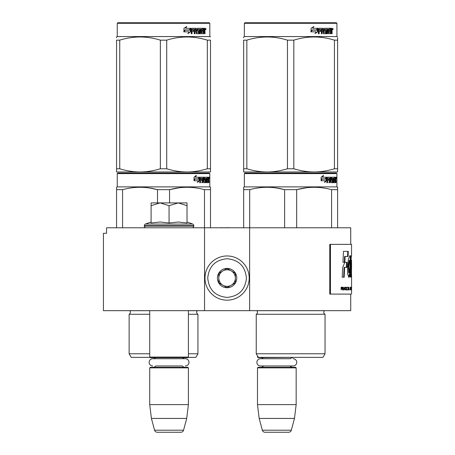 <?xml version="1.0" encoding="UTF-8"?>
<svg xmlns="http://www.w3.org/2000/svg" width="455" height="455" viewBox="0 0 455 455"><rect width="100%" height="100%" fill="white"/><g stroke="black" fill="none" stroke-linecap="round" stroke-linejoin="round"><path stroke-width="0.68" d="M165.927 310.668L170.597 310.668M204.54 310.668L204.54 227.779L106.561 227.779L106.561 233.301L103.433 233.301L103.433 310.668L350.737 310.668L350.737 294.095L329.767 294.095L350.737 294.095M249.63 310.668L249.63 227.779L350.737 227.779L350.737 244.358M204.54 227.779L249.63 227.779M228.922 227.779L231.982 227.779M222.569 227.779L228.922 227.693M219.39 227.779L222.569 227.693M257.479 355.929L257.479 357.09L258.15 357.09M257.479 357.09L258.031 357.647L295.887 357.368M293.139 358.722A3.617 3.617 0 0 1 296.757 362.345A3.617 3.617 0 0 1 293.139 365.962L260.505 365.962A3.617 3.617 0 0 1 256.887 362.345A3.617 3.617 0 0 1 260.505 358.722L290.404 358.722A3.316 3.316 -122.1 0 1 292.849 357.647M260.505 358.722L263.24 358.722A3.316 3.316 122.2 0 0 260.795 357.647M292.849 367.316A3.316 3.316 -47.8 0 1 290.176 365.962M260.795 367.316A3.316 3.316 47.8 0 0 263.468 365.962M296.165 367.867L257.479 367.867L258.031 367.316L295.613 367.316L296.165 367.867L296.165 404.62L294.47 418.435L291.314 430.202L262.33 430.202L259.179 418.435L294.47 418.435M257.479 367.867L257.479 404.62L296.165 404.62M257.479 404.62L259.179 418.435M262.33 430.202A2.764 2.764 34.1 0 0 264.998 432.25L288.646 432.25A2.764 2.764 -34.1 0 0 291.314 430.202M149.718 310.668L149.718 357.09L188.404 357.09L188.404 310.668M149.718 357.09L150.269 357.647L187.847 357.647L188.404 357.09M182.637 358.722A3.316 3.316 -122.1 0 1 185.088 357.647M155.479 358.722A3.316 3.316 122.2 0 0 153.034 357.647M185.088 367.316A3.316 3.316 -47.8 0 1 182.415 365.962L155.707 365.962A3.316 3.316 47.8 0 1 153.034 367.316M188.404 367.867L149.718 367.867L150.269 367.316L187.847 367.316L188.404 367.867L188.404 404.62L186.704 418.435L183.553 430.202L154.569 430.202L151.413 418.435L186.704 418.435M149.718 367.867L149.718 404.62L188.404 404.62M149.718 404.62L151.413 418.435M180.885 432.25L157.237 432.25L180.885 432.25A2.764 2.764 -34.1 0 0 183.553 430.202M157.237 432.25A2.764 2.764 34.1 0 1 154.569 430.202M152.743 365.962A3.617 3.617 0 0 1 149.121 362.345A3.617 3.617 0 0 1 152.743 358.722L185.378 358.722A3.617 3.617 0 0 1 188.996 362.345A3.617 3.617 0 0 1 185.378 365.962M187.016 221.994L192.698 224.065L145.418 224.065A1.655 1.655 129.2 0 0 144.332 225.623L144.332 226.118A1.655 1.655 40.2 0 0 145.987 227.779M192.129 227.779A1.655 1.655 -40.2 0 0 193.79 226.118L144.332 226.118M192.698 224.065A1.655 1.655 -129.2 0 1 193.79 225.623L193.79 226.118M151.1 221.994L145.418 224.065M151.515 222.922L160.268 221.994L169.061 223.007L178.303 221.994L187.016 223.007L187.016 205.683L178.229 202.907L169.061 205.683L160.08 202.907L151.1 202.907L151.1 223.007M151.1 205.688L160.08 202.907L177.848 202.907M187.016 205.683L187.016 202.907L178.229 202.907M169.061 223.007L169.061 205.683M227.085 255.96A22.107 22.107 0 0 0 204.977 278.068A22.107 22.107 0 0 0 227.085 300.169A22.107 22.107 0 0 0 249.192 278.068A22.107 22.107 0 0 0 227.085 255.96M227.085 258.724C215.34 259.868 208.89 266.317 207.742 278.062C208.89 289.812 215.334 296.262 227.085 297.405C238.835 296.262 245.279 289.812 246.428 278.068C245.285 266.317 238.835 259.868 227.085 258.724M227.085 268.393A9.669 9.669 0 0 0 217.416 278.068A9.669 9.669 0 0 0 227.085 287.736A9.669 9.669 0 0 0 236.759 278.068A9.669 9.669 0 0 0 227.085 268.393M227.085 268.495L218.798 273.279L218.798 282.851L227.085 287.64L235.377 282.851L235.377 273.279L227.085 268.495M231.231 285.245A8.287 8.287 0 0 1 222.939 285.245A8.287 8.287 0 0 0 235.377 278.068A8.287 8.287 0 0 0 222.939 270.884A8.287 8.287 0 0 0 222.939 285.245A8.287 8.287 0 0 1 218.798 278.068M222.939 270.884A8.287 8.287 0 0 1 231.231 270.884M149.718 314.263L129.129 314.263A2.212 2.212 0 0 0 129.726 310.714L129.686 310.668M188.125 357.368L195.86 357.368L197.936 353.774L197.936 314.263A2.212 2.212 0 0 1 197.339 310.714L197.379 310.668M163.533 173.065L117.805 173.065L117.248 173.617L209.818 173.617L209.266 173.065L163.533 173.065M117.805 173.065L209.266 173.065M204.977 173.065L122.088 173.065L204.977 173.065M210.506 227.779L210.506 187.278L209.818 186.88L209.818 173.617M209.818 186.88L117.248 186.88L117.248 173.617M199.495 180.72L197.453 182.483L198.13 180.777L194.183 180.777L194.939 179.088L198.789 179.088L199.495 177.211L199.495 180.72L199.062 180.72L199.062 178.366M197.663 181.966L199.062 180.72M195.946 175.471L195.212 177.211L195.593 177.211L196.338 175.471L194.001 177.24L194.001 180.777L194.854 178.895L194.478 178.895L194.001 179.97M194.854 178.895L198.716 178.895L199.353 177.211L195.593 177.211M198.295 178.895L198.92 177.211M206.792 181.465L208.106 181.63L208.151 177.211L208.856 177.211L208.942 177.638L208.942 179.173L208.811 179.81L208.271 179.81L208.401 180.442M208.401 179.173L208.271 179.81M208.811 179.81L208.703 180.442M208.942 182.654L208.942 180.442M206.411 178.235L206.013 178.235L206.013 182.654L206.411 182.654L206.411 178.235L206.792 178.235L206.945 182.654L208.259 182.654L208.185 182.227M208.726 182.654L208.623 180.277L208.151 180.277M208.373 180.277L208.373 182.227L207.838 182.227L207.838 181.63M200.621 178.235L202.139 178.235L202.139 182.654L202.697 182.654L202.697 180.277L203.396 180.277L203.612 182.654L205.575 182.654L205.506 182.227M205.506 179.685L205.506 179.253M204.261 178.235L204.75 178.235L204.181 178.4L204.676 178.4L204.676 179.088L204.181 179.088L204.181 178.4M204.676 178.4L206.013 178.235M204.676 179.088L205.575 179.253L205.751 179.685L205.245 179.685L205.245 180.282M205.751 179.685L205.751 182.227L205.245 182.227L205.307 180.442L204.739 180.277M202.697 180.277L202.225 180.277L202.225 182.654L201.679 182.654M201.679 180.277L201.679 179.253M200.524 178.4L200.524 179.253L200.081 179.253L201.906 179.253L201.906 180.277L200.081 180.277L200.081 182.654L199.461 182.654M203.396 181.465L203.829 181.465L203.612 177.211L200.16 177.211L199.893 182.654L200.524 182.654L200.524 180.277M203.829 177.638L203.345 177.638L203.345 178.246M203.345 180.277L203.345 179.253M203.829 181.465L203.345 181.465M203.908 181.63L205.233 181.63M204.386 180.277L204.386 177.211L207.918 177.211L207.918 178.235L206.792 178.235L207.224 178.235L207.167 179.253L206.792 179.253L207.77 179.253L207.77 180.277L206.792 180.277M203.698 177.638L203.897 177.211M207.389 178.235L207.389 177.211M207.167 181.465L207.167 180.277M208.151 177.211L208.401 178.235M207.622 180.277L207.622 179.253M202.782 178.235L202.225 178.4L203.317 178.235L203.396 179.253L202.697 179.253L202.697 178.4M202.697 179.253L202.225 179.253L202.697 179.253M208.373 178.235L208.686 178.235L208.726 179.253L208.373 179.253L208.373 178.235M208.185 179.253L208.145 178.235M202.225 179.253L202.225 178.4M207.241 180.277L207.241 179.253M203.135 177.211L203.345 177.638M201.451 180.277L201.451 179.253M200.081 179.253L200.081 178.4M205.245 182.227L205.069 182.654M205.069 179.253L205.245 179.685M207.838 182.227L207.725 182.654M208.942 177.638L208.401 177.638M209.317 177.899L209.203 177.211L209.255 177.899M208.544 177.638L208.657 177.211L209.203 177.211M208.373 182.227L208.259 182.654M205.751 182.227L205.575 182.654M116.56 227.779L116.56 187.278L117.248 186.88M116.56 187.949L116.56 187.278M169.556 202.907L169.556 189.672L157.51 189.672L157.51 202.907M210.506 187.949L210.506 189.672L204.483 189.672L204.483 227.779M179.367 187.756L169.556 189.672C181.198 186.505 192.84 186.505 204.483 189.672M122.583 227.779L122.583 189.672C134.225 186.505 145.867 186.505 157.51 189.672M122.583 189.672L116.56 189.672M189.724 187.341L187.022 187.278M157.191 189.593L149.183 187.955M197.936 314.263L188.404 314.263M149.718 353.774L129.129 353.774L129.129 314.263M197.936 353.774L188.404 353.774M149.991 357.368L131.205 357.368L129.129 353.774M209.118 178.383L209.118 177.41M209.152 178.383L209.152 177.41M210.506 170.944L210.506 168.771L210.506 171.962L187.022 171.962C180.186 171.905 173.418 170.841 166.712 168.771L160.353 168.771L160.353 40.154L166.712 40.154C180.248 35.939 193.785 35.939 207.326 40.154L210.506 40.154C210.506 35.939 210.506 35.939 210.506 40.154C210.506 35.939 210.506 35.939 210.506 40.154L210.506 168.771L207.326 168.771L207.326 40.154M209.266 22.75L117.805 22.75L117.248 23.302L209.818 23.302L209.266 22.75M207.326 168.771C200.297 170.887 193.529 171.95 187.022 171.962L116.56 171.962L116.56 168.771L119.739 168.771L119.739 40.154C133.281 35.939 146.817 35.939 160.353 40.154M160.353 168.771C153.324 170.887 146.555 171.95 140.043 171.962C133.213 171.905 126.444 170.841 119.739 168.771M116.56 171.143L116.56 40.154C116.56 35.939 116.56 35.939 116.56 40.154L119.739 40.154M116.56 37.793L116.56 36.963L117.248 36.565L209.818 36.565L210.506 36.963M210.506 171.933L210.506 171.143M166.712 168.771L166.712 40.154M190.4 28.961L190.4 31.787L187.852 33.551M190.725 31.787L190.725 28.278L189.826 30.155L185.071 30.155L184.161 31.839L188.996 31.839L188.148 33.551L190.4 31.787M204.784 30.872L205.08 33.721L204.596 33.721L204.386 31.344L203.88 31.344L203.658 33.721L201.309 33.721L201.059 29.296L200.445 29.296L200.445 33.721L199.813 33.721L199.813 29.296L197.897 29.296L197.897 30.32L199.131 30.32L199.404 30.752L199.131 33.721L196.259 33.721L195.957 31.344L194.973 31.344L194.973 33.721L194.217 33.721L194.217 29.296L192.192 29.296L192.061 30.32L193.904 30.32L193.904 31.344L192.061 31.344L192.061 33.721L191.242 33.721L191.242 28.705L191.589 28.278L196.259 28.278L196.56 32.532L198.619 32.697L198.619 31.344L197.362 31.344L197.072 30.917L197.362 28.278L203.01 28.278L203.01 29.296L201.69 29.467L201.69 30.32L202.742 30.32L202.742 31.344L201.69 31.344L201.69 32.532L203.362 32.697L203.448 28.278L204.881 28.278L205.08 30.24L204.784 30.872L204.289 30.872L204.585 31.64M204.585 30.24L204.289 30.872M205.08 31.509L204.585 31.509M203.903 31.344L203.396 31.344M203.88 31.344L203.448 31.344M203.88 33.295L203.18 33.721M200.445 29.296L200.001 29.296L200.001 33.721L199.381 33.721M197.487 29.296L197.897 29.296L197.379 29.467L197.379 30.155L197.897 30.32L197.487 30.32M199.404 30.752L198.977 30.752L198.704 33.721M199.404 33.295L198.977 33.295M194.598 31.344L194.973 31.344L194.598 31.344L194.598 33.721M191.851 29.296L192.192 29.296L191.72 29.467L191.72 30.32L192.061 30.32L191.72 30.32M193.54 30.32L193.54 31.344M196.679 32.697L196.168 32.532L195.872 28.278M201.326 29.296L201.781 29.296L201.229 29.467L201.229 30.32L201.69 30.32L201.229 30.32M201.69 31.344L201.229 31.344L201.229 32.532L201.781 32.697L201.326 32.697M201.69 32.532L201.229 32.532M203.01 28.278L202.975 29.296M195.451 29.296L194.717 29.296L194.598 30.32L194.973 30.32L194.598 30.32M195.098 29.296L194.973 30.32L195.957 30.32L195.957 29.467L194.717 29.296M203.88 29.296L203.448 29.296L203.88 29.296L203.88 30.32L203.448 30.32L204.596 30.32L204.517 29.296L203.88 29.296M202.27 30.32L202.27 31.344M202.538 28.278L202.538 29.296M192.061 31.344L191.72 31.344L191.72 33.721M198.704 30.32L198.977 30.752M203.396 32.686L203.396 33.295M204.386 28.278L204.585 29.382M205.08 28.705L204.585 28.705M206.007 28.966L205.706 29.66L205.398 28.966L205.831 28.966M205.586 28.966L205.45 29.348M190.543 28.278L189.735 29.962L184.969 29.962L183.951 31.839L183.951 28.307L186.772 26.538L185.594 28.278L190.543 28.278M190.218 28.278L189.422 29.962M184.969 29.962L183.706 31.839M186.493 26.538L185.594 28.278M205.643 29.45L205.814 28.477L205.643 29.45M325.041 353.774L256.239 353.774L258.309 357.368L322.965 357.368L325.041 353.774L325.041 314.263L256.239 314.263A2.212 2.212 0 0 0 256.83 310.714L256.791 310.668M325.041 314.263A2.212 2.212 0 0 1 324.443 310.714L324.483 310.668M290.637 173.065L244.909 173.065L244.358 173.617L336.922 173.617L336.37 173.065L290.637 173.065M244.909 173.065L336.37 173.065M332.087 173.065L249.192 173.065L332.087 173.065M337.61 227.779L337.61 187.278L336.922 186.88L336.922 173.617M336.922 186.88L244.358 186.88L244.358 173.617M326.599 180.72L324.557 182.483L325.24 180.777L321.287 180.777L322.043 179.088L325.894 179.088L326.599 177.211L326.599 180.72L326.167 180.72L326.167 178.366M324.768 181.966L326.167 180.72M323.05 175.471L322.316 177.211L322.697 177.211L323.442 175.471L321.111 177.24L321.111 180.777L321.958 178.895L321.583 178.895L321.111 179.97M321.958 178.895L325.82 178.895L326.457 177.211L322.697 177.211M325.399 178.895L326.03 177.211M333.896 181.465L335.21 181.63L335.255 177.211L335.961 177.211L336.052 177.638L336.052 179.173L335.915 179.81L335.375 179.81L335.506 180.442M335.506 179.173L335.375 179.81M335.915 179.81L335.807 180.442M336.052 182.654L336.052 180.442M333.521 178.235L333.117 178.235L333.117 182.654L333.521 182.654L333.521 178.235L333.896 178.235L334.05 182.654L335.363 182.654L335.289 182.227M335.83 182.654L335.727 180.277L335.255 180.277M335.477 180.277L335.477 182.227L334.943 182.227L334.943 181.63M327.731 178.235L329.244 178.235L329.244 182.654L329.801 182.654L329.801 180.277L330.506 180.277L330.722 182.654L332.679 182.654L332.611 182.227M332.611 179.685L332.611 179.253M331.365 178.235L331.854 178.235L331.291 178.4L331.78 178.4L331.78 179.088L331.291 179.088L331.291 178.4M331.78 178.4L333.117 178.235M331.78 179.088L332.679 179.253L332.855 179.685L332.355 179.685L332.355 180.282M332.855 179.685L332.855 182.227L332.355 182.227L332.412 180.442L331.843 180.277M329.801 180.277L329.335 180.277L329.335 182.654L328.783 182.654M328.783 180.277L328.783 179.253M327.628 178.4L327.628 179.253L327.185 179.253L329.016 179.253L329.016 180.277L327.185 180.277L327.185 182.654L326.565 182.654M330.506 181.465L330.933 181.465L330.722 177.211L327.264 177.211L326.997 182.654L327.628 182.654L327.628 180.277M330.933 177.638L330.449 177.638L330.449 178.246M330.449 180.277L330.449 179.253M330.933 181.465L330.449 181.465M331.012 181.63L332.343 181.63M331.49 180.277L331.49 177.211L335.022 177.211L335.022 178.235L333.896 178.235L334.328 178.235L334.271 179.253L333.896 179.253L334.874 179.253L334.874 180.277L333.896 180.277M330.802 177.638L331.001 177.211M334.493 178.235L334.493 177.211M334.271 181.465L334.271 180.277M335.255 177.211L335.506 178.235M334.726 180.277L334.726 179.253M329.886 178.235L329.335 178.4L330.421 178.235L330.506 179.253L329.801 179.253L329.801 178.4M329.801 179.253L329.335 179.253L329.801 179.253M335.477 178.235L335.79 178.235L335.83 179.253L335.477 179.253L335.477 178.235M335.289 179.253L335.25 178.235M329.335 179.253L329.335 178.4M334.345 180.277L334.345 179.253M330.239 177.211L330.449 177.638M328.555 180.277L328.555 179.253M327.185 179.253L327.185 178.4M332.355 182.227L332.178 182.654M332.178 179.253L332.355 179.685M334.943 182.227L334.834 182.654M336.052 177.638L335.506 177.638M336.421 177.899L336.308 177.211L336.359 177.899M335.653 177.638L335.767 177.211L336.308 177.211M335.477 182.227L335.363 182.654M332.855 182.227L332.679 182.654M243.664 227.779L243.664 187.278L244.358 186.88M243.664 187.949L243.664 187.278M296.666 227.779L296.666 189.672L284.614 189.672L284.614 227.779M337.61 187.949L337.61 189.672L331.587 189.672L331.587 227.779M306.471 187.756L296.666 189.672C308.302 186.505 319.945 186.505 331.587 189.672M249.687 227.779L249.687 189.672C261.329 186.505 272.972 186.505 284.614 189.672M249.687 189.672L243.664 189.672M316.828 187.341L314.126 187.278M284.295 189.593L276.287 187.955M256.239 353.774L256.239 314.263M336.222 178.383L336.222 177.41M336.33 178.383L336.262 177.41M337.61 171.962L337.61 168.771L337.61 171.962L314.126 171.962C307.29 171.905 300.522 170.841 293.822 168.771L287.458 168.771L287.458 40.154L293.822 40.154C307.358 35.939 320.894 35.939 334.431 40.154L337.61 40.154C337.61 35.939 337.61 35.939 337.61 40.154L337.61 37.839M336.37 22.75L244.909 22.75L244.358 23.302L336.922 23.302L336.37 22.75M337.61 40.154L337.61 168.771L334.431 168.771C327.401 170.887 320.633 171.95 314.126 171.962L243.664 171.962L243.664 168.771L246.849 168.771L246.849 40.154C260.385 35.939 273.921 35.939 287.458 40.154M287.458 168.771C280.428 170.887 273.66 171.95 267.153 171.962C260.317 171.905 253.549 170.841 246.849 168.771M243.664 171.143L243.664 40.154C243.664 35.939 243.664 35.939 243.664 40.154L246.849 40.154M243.664 37.793L243.664 36.963L244.358 36.565L336.922 36.565L337.61 36.963M334.431 168.771L334.431 40.154M293.822 168.771L293.822 40.154M317.505 28.961L317.505 31.787L314.957 33.551M317.835 31.787L317.835 28.278L316.936 30.155L312.175 30.155L311.265 31.839L316.1 31.839L315.252 33.551L317.505 31.787M331.888 30.872L332.19 33.721L331.701 33.721L331.496 31.344L330.984 31.344L330.762 33.721L328.413 33.721L328.163 29.296L327.549 29.296L327.549 33.721L326.917 33.721L326.917 29.296L325.001 29.296L325.001 30.32L326.235 30.32L326.508 30.752L326.235 33.721L323.363 33.721L323.061 31.344L322.083 31.344L322.083 33.721L321.321 33.721L321.321 29.296L319.302 29.296L319.171 30.32L321.008 30.32L321.008 31.344L319.171 31.344L319.171 33.721L318.352 33.721L318.352 28.705L318.693 28.278L323.363 28.278L323.664 32.532L325.723 32.697L325.723 31.344L324.472 31.344L324.176 30.917L324.472 28.278L330.114 28.278L330.114 29.296L328.794 29.467L328.794 30.32L329.847 30.32L329.847 31.344L328.794 31.344L328.794 32.532L330.466 32.697L330.552 28.278L331.985 28.278L332.19 30.24L331.888 30.872L331.394 30.872L331.689 31.64M332.19 30.24L331.701 30.24L331.394 30.872M332.19 31.509L331.689 31.509M331.007 31.344L330.501 31.344M330.984 31.344L330.552 31.344M330.984 33.295L330.284 33.721M327.549 29.296L327.105 29.296L327.105 33.721L326.485 33.721M324.591 29.296L325.001 29.296L324.483 29.467L324.483 30.155L325.001 30.32L324.591 30.32M326.508 30.752L326.081 30.752L325.808 33.721M326.508 33.295L326.081 33.295M321.708 31.344L322.083 31.344L321.708 31.344L321.708 33.721M318.955 29.296L319.302 29.296L318.83 29.467L318.83 30.32L319.171 30.32L318.83 30.32M320.644 30.32L320.644 31.344M323.784 32.697L323.272 32.532L322.976 28.278M328.43 29.296L328.891 29.296L328.43 29.296L328.339 30.32L328.794 30.32L328.339 30.32M328.794 31.344L328.339 31.344L328.339 32.532L328.891 32.697L328.43 32.697M328.794 32.532L328.339 32.532M330.114 28.278L330.08 29.296M322.555 29.296L321.827 29.296L321.708 30.32L322.083 30.32L321.708 30.32M322.203 29.296L322.083 30.32L323.061 30.32L323.061 29.467L321.827 29.296M330.984 29.296L330.552 29.296L330.984 29.296L330.984 30.32L330.552 30.32L331.701 30.32L331.621 29.296L330.984 29.296M329.38 30.32L329.38 31.344M329.642 28.278L329.642 29.296M319.171 31.344L318.83 31.344L318.83 33.721M325.808 30.32L326.081 30.752M330.501 32.686L330.501 33.295M331.49 28.278L331.689 29.382M332.19 28.705L331.689 28.705M333.111 28.966L332.815 29.66L332.503 28.966L332.935 28.966M332.69 28.966L332.56 29.348M317.647 28.278L316.839 29.962L312.073 29.962L311.055 31.839L311.055 28.307L313.876 26.538L312.699 28.278L317.647 28.278M317.328 28.278L316.526 29.962M312.073 29.962L310.81 31.839M313.597 26.538L312.699 28.278M332.747 29.45L332.918 28.477L332.747 29.45M350.811 273.273L351.362 273.273L350.981 271.538C351.209 273.404 351.374 273.722 351.476 272.5L351.271 267.307C350.657 264.275 351.328 254.572 351.522 255.761L351.567 244.358L329.767 244.358L329.767 294.095M330.455 244.358L330.455 294.095M351.522 260.254L351.567 266.744L351.522 260.254M350.981 271.538L350.811 275.326L351.379 277.362L351.567 266.744M350.583 274.103L350.668 267.364A4567.421 4476.682 -33.7 0 0 350.879 256.023L349.997 255.676L348.388 259.094L347.546 267.597L347.66 274.103L348.86 277.345L349.906 274.103L349.929 277.038L350.583 277.038L350.583 274.103L350.037 274.103L350.117 267.364A4586.679 4496.1 -33.8 0 0 350.333 256.034M347.091 262.336L344.845 262.336L342.695 267.404L342.188 277.22L344.168 277.22L344.623 267.409L346.858 267.409L347.091 262.336M343.491 251.393L342.951 262.285L344.845 262.285L345.112 256.466L348.103 256.466L348.302 251.393L343.491 251.393M341.125 289.949L341.358 288.715L342.001 288.715L342.552 289.949L342.223 287.241L341.125 287.185L341.125 289.949M342.837 287.185L343.053 289.949L342.837 287.185M343.332 287.185L344.145 289.949L344.662 287.185L344.008 289.596L343.332 287.185M345.646 287.185L345.129 287.361L344.913 288.123L345.408 289.949L345.908 289.772L346.107 289.005L345.646 287.185M346.5 287.185L346.335 289.949L347.29 289.949L347.29 289.596L346.5 289.596L346.5 287.185M349.224 289.949L348.871 287.185L348.541 289.949L348.752 289.243L349.144 289.243L349.224 289.949M350.708 289.534L350.663 287.361L350.242 287.185L350.242 289.949L350.708 289.534L350.242 289.596M350.833 287.594L350.924 287.185L350.833 287.594M351.135 287.185L350.998 289.949L351.089 289.243L351.311 289.949L351.197 287.185M351.499 289.772L351.47 287.185L351.357 289.772M351.561 289.772L351.567 287.185L351.539 289.772M348.371 287.48L347.489 287.185L347.87 287.48L347.87 289.949L348.012 287.48L348.371 287.48M350.987 276.412L351.015 273.273M350.037 277.038L350.037 274.103M349.906 274.103L349.36 274.103L348.587 277.226M350.253 256.034L349.724 255.773M346.323 267.409L346.562 262.336M344.623 267.409L344.099 267.409L343.644 277.22M347.563 256.466L347.768 251.393M345.112 256.466L344.589 256.466L344.321 262.285M342.223 287.241L341.779 287.185M342.37 287.418L341.967 287.241M342.478 287.657L342.075 288.362L341.125 288.362M343.616 289.949L343.952 289.596M345.789 287.241L345.379 287.185M345.908 287.361L345.527 287.241M346.022 287.594L345.641 287.361M346.107 288.123L345.76 289.534L344.93 289.42M346.5 289.596L347.023 289.596L347.023 289.949M350.617 287.241L350.282 287.185M350.663 287.361L350.344 287.241M350.708 287.594L350.606 289.534M350.885 287.594L350.242 287.537M351.51 287.594L351.482 289.534M348.098 287.48L348.098 287.185M347.222 287.48L347.603 287.48M349.298 273.051L348.82 266.249L349.787 260.328L350.094 260.442L349.94 267.597L349.298 273.051L348.752 273.051L348.285 265.999L349.303 260.328M341.358 288.362L341.125 287.48L341.819 287.48M344.93 287.714L345.646 287.537L345.936 288.123M341.358 287.48L342.257 287.657M345.408 289.596L345.021 289.534M345.282 289.534L344.975 289.42M345.1 289.005L344.913 288.123M348.769 289.005L348.951 287.418L349.127 289.005L348.655 289.005M350.322 289.596L350.322 287.537M351.095 289.005L351.169 287.418L351.05 289.005M351.391 289.596L351.482 287.594M193.79 225.623L144.332 225.623M197.339 310.714L188.404 310.714M149.718 310.714L129.726 310.714M205.08 30.24L204.596 30.24M324.443 310.714L256.83 310.714M350.668 267.364L350.117 267.364M117.248 36.565L117.248 23.302M209.818 36.565L209.818 23.302M244.358 36.565L244.358 23.302M336.922 36.565L336.922 23.302M351.567 294.095L351.567 289.92M351.567 287.213L351.567 274.297M350.953 260.214L351.505 260.214M350.213 256.034L350.765 256.034M349.241 260.328L349.787 260.328M351.567 289.556L351.567 287.571"/></g></svg>
